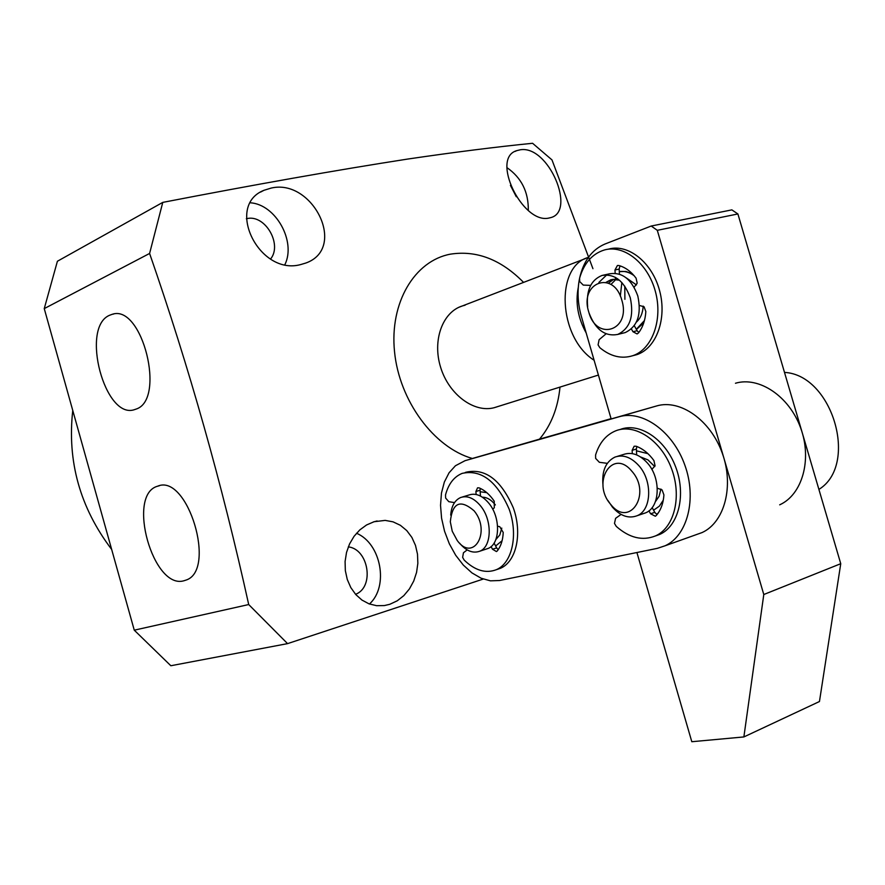 <?xml version="1.0" encoding="UTF-8"?>
<svg xmlns="http://www.w3.org/2000/svg" width="885" height="885" viewBox="0 0 885 885"><rect width="100%" height="100%" fill="white"/><g stroke="black" fill="none" stroke-linecap="round" stroke-linejoin="round"><path stroke-width="1.33" d="M621.071 514.417L615.595 518.333L614.489 523.422L616.281 526.409C629.456 538.003 642.576 541.144 655.641 535.845C674.547 527.438 682.147 495.899 671.317 468.032C660.741 440.044 634.755 423.152 615.75 430.807C606.037 434.823 599.311 442.887 595.583 455.001L595.638 458.397L599.344 462.291L607.287 463.342M657.312 488.177L662.102 489.947L663.927 494.947C663.319 503.476 660.763 510.335 656.25 515.535L655.342 516.221L650.575 513.787L648.937 510.844M632.31 453.618L632.133 450.332L634.147 446.239L636.105 446.228C642.831 448.684 648.771 453.463 653.927 460.576L655.055 465.72L651.858 469.437M636.824 446.494L636.37 449.038L632.133 450.332M636.691 454.901L636.37 449.038M655.232 536.033L659.834 534.374C678.751 525.967 686.362 494.516 675.576 466.716C665.033 438.805 639.092 421.935 620.053 429.524M650.575 513.787L654.778 512.36L652.145 507.603M654.778 512.36L657.013 514.627M467.18 549.895L463.452 552.771L462.634 557.362L464.183 560.105C475.068 570.537 485.788 573.734 496.363 569.686C512.238 563.004 518.433 534.85 509.163 509.196C496.927 481.252 481.285 469.304 462.224 473.353C454.027 476.705 448.452 483.907 445.509 494.98L445.631 498.056L448.795 501.673L454.514 502.625M497.602 526.21L499.737 526.697L503.222 532.449C502.89 540.149 500.91 546.322 497.259 550.946L496.452 551.565L492.502 549.253L491.087 546.565M476.119 494.472L475.909 491.496L477.546 487.823L479.128 487.867C484.781 490.224 489.814 494.66 494.239 501.198L494.295 507.78L492.702 509.174M480.234 488.354L480.057 490.246L475.909 491.496M480.478 496.065L480.057 490.246M497.06 569.442L500.479 568.281C516.364 561.599 522.581 533.489 513.322 507.879C501.098 479.991 485.456 468.077 466.373 472.136L465.244 472.468M492.502 549.253L496.629 547.892L494.095 543.08M496.629 547.892L498.155 549.751M606.07 333.822L599.134 339.674L598.072 344.873L599.82 347.683C610.484 356.478 621.436 359.155 632.653 355.737C652.168 349.442 663.075 319.762 655.431 291.652C648.041 263.453 624.135 244.371 604.444 249.957C592.331 253.696 584.045 263.099 579.609 278.144L579.675 281.541L583.27 285.092L590.649 285.379M639.435 305.458L644.07 306.774L645.84 311.597C645.276 320.193 642.82 327.306 638.472 332.948L637.111 333.933L632.974 331.742L631.392 328.954M619.445 280.191L612.431 279.406L606.103 282.315L610.915 279.737L615.506 279.295L615.396 277.359M615.163 273.255L614.975 269.98L617.409 265.5L618.814 265.5C625.33 267.303 631.082 271.529 636.083 278.155L637.189 283.2L634.114 287.227M619.954 265.832L619.157 269.073L614.975 269.98M615.506 279.295L617.675 278.808M619.434 274.14L619.157 269.073M613.792 279.262L608.471 283.145M632.852 355.693L636.791 354.664C656.305 348.358 667.235 318.733 659.602 290.678C652.234 262.546 628.328 243.508 608.637 249.094L607.663 249.293M632.974 331.742L637.123 330.702L634.268 325.691M637.123 330.702L638.804 332.517M495.633 546.001L502.105 540.713L495.633 546.001M486.805 492.657L480.168 491.75L486.805 492.657M656.659 514.428L658.23 512.99M653.584 510.191L659.358 506.165L663.296 500.136L659.358 506.165L653.584 510.191M647.908 453.651L636.47 450.819L647.908 453.651M657.345 548.357L499.472 580.527L490.445 580.837L481.119 578.226L471.937 572.894L463.331 565.095L455.675 555.238L449.326 543.788L444.558 531.265L441.582 518.245L440.531 505.313L441.46 493.056L444.347 482.037L449.071 472.778L455.443 465.742L465.034 460.687L619.102 416.769C642.466 409.744 672.854 431.349 684.802 465.001C697.037 498.543 687.568 535.58 665.122 545.768L657.345 548.357M695.809 534.794L702.093 532.56C724.638 522.371 734.284 485.887 722.215 452.987C710.412 419.977 680.1 398.914 656.648 405.949L465.034 460.687M482.38 497.193C486.805 497.237 490.976 499.616 494.881 504.328L495.357 504.937M450.697 515.125C451.427 506.032 454.757 500.169 460.665 497.514C467.324 495.323 473.906 498.056 480.411 505.722C492.525 519.993 491.983 546.908 479.67 551.244C472.844 553.634 466.141 550.935 459.569 543.147M462.379 496.994L468.995 494.992C475.665 492.79 482.248 495.512 488.752 503.134C500.866 517.349 500.291 544.164 487.956 548.501L486.108 549.109M457.279 540.58L452.246 531.254L450.31 521.785C452.346 502.636 460.266 498.974 474.083 510.8C491.44 531.564 473.364 562.639 457.279 540.58M501.795 528.124L499.782 534.982L495.854 539.562M640.607 456.981L647.997 459.912L654.767 466.605M603.017 485.489C601.645 471.262 605.606 461.804 614.898 457.114C623.04 454.304 630.983 457.114 638.749 465.543C652.765 480.843 651.681 510.214 637.123 515.723C628.615 518.875 620.407 516.032 612.475 507.182L607.973 500.545M617.409 456.339L623.427 454.503C631.569 451.693 639.523 454.481 647.278 462.866C661.283 478.077 660.166 507.348 645.585 512.857L642.864 513.776M610.794 504.494C591.047 482.624 612.442 447.5 631.779 471.141C652.156 493.686 629.534 528.5 610.794 504.494M660.929 489.04L659.115 496.253L655.398 501.695M644.457 320.536L636.315 329.297M643.196 306.11C642.775 313.091 640.508 318.412 636.403 322.096M587.662 306.785C586.102 290.468 590.87 280.025 601.988 275.467L609.533 273.808C622.221 271.861 631.647 279.251 637.808 295.977C641.702 314.452 637.499 326.653 625.208 332.583L623.106 333.103M601.988 275.467C614.655 273.52 624.08 280.943 630.264 297.736C634.18 316.277 629.987 328.512 617.708 334.441C605.041 336.754 595.517 329.674 589.144 313.213M621.823 300.203C631.348 330.514 596.401 341.986 588.724 311.863C579.111 282.448 613.559 269.471 621.823 300.203M632.41 273.819L625.828 271.43L619.301 271.651C624.312 270.788 629.246 272.126 634.091 275.655M610.938 284.483L615.982 279.339M626.182 277.835L636.47 284.926M598.902 282.426L606.789 274.87M621.259 266.285L619.765 266.131M620.319 296.077L621.856 282.503M579.609 278.155C583.536 260.998 591.965 249.625 604.897 244.05L651.216 226.029L657.301 230.321L763.788 594.521L743.876 736.939L691.804 741.718L636.912 552.517M611.148 418.926L581.368 316.399C577.739 303.599 577.108 291.065 579.465 278.819M651.216 226.029L731.862 209.878L737.902 213.96L657.301 230.321M763.788 594.521L840.75 563.701L819.455 701.528L743.876 736.939M840.75 563.701L737.902 213.96M636.415 329.463L643.738 322.937M818.902 489.416C859.025 464.802 832.431 374.809 784.497 372.408M735.457 383.249C759.031 376.191 789.132 396.148 800.593 427.809C812.341 459.37 802.341 494.671 779.685 504.826M611.059 418.649L579.277 427.798L611.081 418.727M624.788 286.143L624.899 299.307M594.1 360.25C558.324 337.605 554.84 266.363 588.37 257.402M586.202 333.026C577.894 317.903 575.25 302.703 578.281 287.459M246.351 218.717L247.258 218.54C265.356 214.546 282.547 244.492 270.589 258.995M271.197 188.074C312.67 178.272 347.672 248.331 305.801 263.044L300.789 264.538C259.205 276.242 224.602 205.729 263.973 190.297L271.197 188.074M374.101 521.719L385.174 520.391L393.073 521.851L400.407 525.314L406.757 530.58L411.868 537.394L415.496 545.414L417.499 554.165L417.853 563.314L416.57 572.418L413.715 581.069L409.423 588.923L403.837 595.616L397.232 600.815L389.787 604.3L384.356 605.572L376.59 605.694L369.023 603.847L361.954 600.074L355.792 594.576L350.825 587.607L347.274 579.487L345.338 570.659L345.084 561.499L346.522 552.45L349.564 543.932L354.066 536.299L359.841 529.872L366.578 524.96L374.101 521.719M601.181 421.769L472.347 458.485C433.86 447.489 399.312 400.805 394.533 351.743C389.477 302.659 414.6 260.787 450.388 254.161C476.617 250.101 501.01 259.515 523.577 282.392M592.939 268.686L551.986 159.908L532.582 143.281C496.596 146.866 454.923 152.12 407.554 159.079C336.388 170.141 254.803 184.578 162.774 202.388L57.403 261.252L44.25 308.611L149.598 253.453L162.774 202.388M483.221 579.067L287.57 643.627L248.707 604.543C222.135 484.25 189.102 367.22 149.598 253.453M184.191 580.682C153.193 590.572 126.234 494.726 157.552 486.219L157.63 486.186C187.642 473.066 217.113 570.759 185.839 580.151L184.191 580.682M135.958 409.135L134.774 409.545C105.005 420.607 80.115 327.406 109.574 315.27L112.273 314.286C142.308 303.854 166.291 399.998 135.958 409.135M548.434 218.164C522.227 223.595 490.423 158.028 516.774 150.638L520.413 149.764C548.645 145.151 576.279 211.305 550.78 217.61L548.434 218.164M496.994 406.846L494.018 407.753C473.84 412.996 448.85 394.411 440.63 367.319C432.145 340.305 442.588 311.863 462.523 305.889L465.101 305.203M72.758 410.452C67.083 461.384 80.048 507.702 111.654 549.419M287.57 643.627L170.838 665.741L134.266 630.175L44.25 308.611M134.266 630.175L248.707 604.543M348.292 546.886C368.757 549.076 374.676 587.33 355.538 594.289M510.413 185.341L516.298 196.747M559.995 387.121C557.937 407.963 551.112 425.298 539.518 439.148L600.981 421.603M356.5 533.257C381.114 543.39 389.101 586.489 369.443 604.001M250.355 202.787C275.744 204.424 296.287 241.351 284.937 264.538M506.961 167.641C521.464 177.741 528.577 192.001 528.301 210.431M472.347 458.485L539.518 439.148M656.648 405.949L619.102 416.769M659.834 534.374L655.641 535.845M500.479 568.281L496.363 569.686M636.791 354.664L632.653 355.737M702.093 532.56L665.122 545.768M479.67 551.244L487.956 548.501M637.123 515.723L645.585 512.857M625.208 332.583L617.708 334.441M620.573 271.396L619.743 271.573M585.781 258.453L458.983 307.25M598.404 375.063L494.018 407.753M159.422 485.721L157.552 486.219M516.774 150.638L515.059 151.435M263.973 190.297L260.566 192.089M113.678 314.009L112.273 314.286M377.121 520.966L373.326 521.962"/></g></svg>
